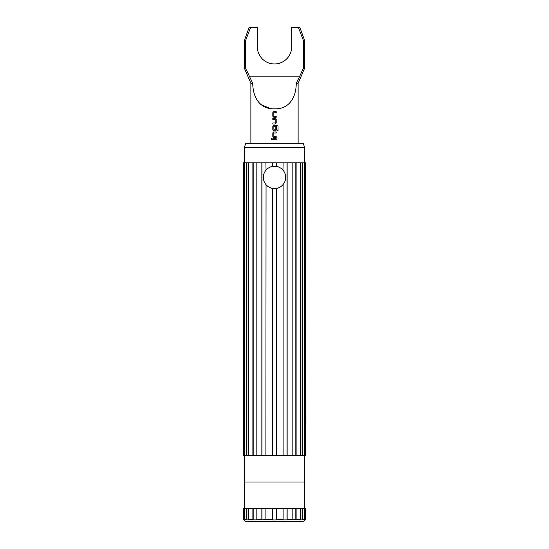 <?xml version="1.0" encoding="UTF-8"?>
<svg xmlns="http://www.w3.org/2000/svg" width="549" height="549" viewBox="0 0 549 549"><rect width="100%" height="100%" fill="white"/><g stroke="black" fill="none" stroke-linecap="round" stroke-linejoin="round"><path stroke-width="0.82" d="M271.618 138.554L270.986 139.192L271.618 139.837L272.256 139.192L271.618 138.554L270.98 139.192L271.618 139.837M276.648 188.362L276.648 455.382L272.352 455.382L272.352 188.362L272.352 455.382L265.888 455.382L266.045 184.704C264.268 182.591 263.362 180.161 263.328 177.396A11.172 11.172 0 0 0 274.5 188.568A11.172 11.172 0 0 0 285.672 177.396C285.638 174.637 284.732 172.201 282.955 170.094L283.112 162.792L276.648 162.792L276.648 166.436M282.955 184.704C284.732 182.591 285.638 180.161 285.672 177.396A11.172 11.172 0 0 0 274.5 166.23A11.172 11.172 0 0 0 263.328 177.396C263.362 174.637 264.268 172.201 266.045 170.094L265.888 162.792L272.352 162.792L272.352 166.436M305.649 519.402L303.501 521.55L245.499 521.55L243.351 519.402L243.982 519.862L244.724 519.862L244.271 519.402L246.515 519.402L246.913 519.862L249.061 519.862L248.663 519.402L252.876 519.402L253.178 519.862L256.465 519.862L256.17 519.402L261.852 519.402L262.01 519.862L272.352 519.402L272.352 519.862L274.5 519.937L276.648 519.862L276.648 519.402L283.112 519.402L282.955 519.862L286.99 519.862L287.148 519.402L292.83 519.402L292.535 519.862L300.337 519.402L299.939 519.862L302.087 519.862L302.485 519.402L304.729 519.402L304.276 519.862L305.018 519.862L305.649 519.402L305.649 508.662L305.477 519.402M250.872 143.454L250.872 83.304L244.422 68.268L245.678 68.268L245.678 40.338L244.422 40.338L244.422 68.268M246.384 69.847L252.732 83.304C252.883 96.713 259.224 109.237 274.438 108.826C289.7 109.292 296.124 96.802 296.268 83.304L298.128 83.304L304.578 68.268L303.322 68.268L299.768 76.174L249.232 76.174M244.422 147.75L304.578 147.75L303.425 143.454L245.575 143.454L244.422 147.75L244.422 162.792M304.571 508.662L304.571 482.022L244.422 482.022L244.422 455.382M304.578 455.382L304.578 482.022L244.429 482.022L244.429 508.662M273.779 111.701L272.819 112.669L273.779 111.701L276.202 111.701L276.202 112.737L273.848 112.806L273.848 116.162L276.202 116.23L276.202 117.266L273.779 117.266L272.812 116.299L273.779 117.266M272.812 112.669L272.812 116.299L272.812 112.669M276.202 123.045L276.202 119.414L275.234 118.44L272.812 118.44L272.812 119.483L275.166 119.552L275.166 122.907L272.812 122.976L272.812 124.012L275.234 124.012L276.202 123.045L276.202 119.414M278.02 130.511L278.02 126.153L277.06 125.186L273.779 125.186L272.812 126.153L272.812 129.79L273.779 130.758L275.234 130.758L276.202 129.79L276.202 126.812L275.166 126.812L275.166 129.763L273.917 129.832L273.848 126.407L276.922 126.339L276.991 130.511L278.02 130.511M273.779 131.932L272.819 132.899L273.779 131.932L276.202 131.932L276.202 132.968L273.848 133.036L273.848 136.392L276.202 136.461L276.202 137.497L273.779 137.497L272.812 136.529L273.779 137.497M272.812 132.899L272.812 136.529L272.812 132.899M272.812 138.677L276.202 138.677L276.202 139.714L272.812 139.714L272.812 138.677L272.819 139.714M298.128 143.454L298.128 83.304M250.872 83.304L252.732 83.304M270.355 108.503L260.844 104.536M283.112 184.519L283.112 455.382L276.648 455.382M272.352 162.792L276.648 162.792M261.852 162.792L256.17 162.792L256.17 455.382L261.852 455.382L261.852 162.792L265.888 162.792M262.01 162.792L262.01 455.382L265.888 455.382M283.112 455.382L287.148 455.382L287.148 162.792L292.83 162.792L292.83 455.382L287.148 455.382M283.112 162.792L286.99 162.792L286.99 455.382M305.477 508.662L283.112 508.662L283.112 519.402M283.112 508.662L276.648 508.662L276.648 519.402M287.148 508.662L287.148 519.402M292.83 508.662L292.83 519.402M296.124 508.662L296.124 519.402M300.337 508.662L300.337 519.402M300.337 455.382L300.337 162.792L296.124 162.792L296.124 455.382L302.485 455.382L302.485 162.792L304.729 162.792L304.729 455.382L302.485 455.382M302.485 508.662L302.485 519.402M304.729 508.662L304.729 519.402M305.477 162.792L305.477 455.382L305.649 162.792L305.018 162.792L305.018 455.382L305.477 455.382M276.648 508.662L243.523 508.662L243.523 519.402M243.523 508.662L243.351 519.402M243.523 455.382L243.351 162.792L243.523 455.382L244.271 455.382L244.271 162.792L246.515 162.792L246.515 455.382L244.271 455.382M244.271 508.662L244.271 519.402M246.515 508.662L246.515 519.402M248.663 508.662L248.663 519.402M252.876 508.662L252.876 519.402M252.876 455.382L252.876 162.792L248.663 162.792L248.663 455.382L256.17 455.382M256.17 508.662L256.17 519.402M261.852 508.662L261.852 519.402M298.388 27.45L299.884 27.45L304.578 40.338L303.322 40.338L298.388 27.45L291.684 27.45L291.684 46.782A17.184 17.184 0 0 1 274.5 63.972A17.184 17.184 0 0 1 257.316 46.782L257.316 27.45L250.612 27.45L245.678 40.338M296.268 83.304L299.768 76.174M265.888 508.662L265.888 519.402M272.352 508.662L272.352 519.402L272.352 508.662M246.515 455.382L248.663 455.382M292.83 455.382L296.124 455.382M292.83 162.792L296.124 162.792M300.337 162.792L302.485 162.792M243.523 162.792L244.271 162.792M246.515 162.792L248.663 162.792M252.876 162.792L256.17 162.792M244.422 40.338L249.116 27.45L250.612 27.45M303.322 40.338L303.322 68.268M262.01 508.662L262.01 519.862M253.178 508.662L253.178 519.862M253.178 162.792L253.178 455.382M246.913 508.662L246.913 519.862M246.913 162.792L246.913 455.382M243.982 508.662L243.982 519.862M243.982 162.792L243.982 455.382M305.018 508.662L305.018 519.862M302.087 508.662L302.087 519.862M302.087 162.792L302.087 455.382M295.822 508.662L295.822 519.862M295.822 162.792L295.822 455.382M286.99 508.662L286.99 519.862M276.195 139.714L276.195 138.677M276.195 132.968L276.195 131.932M276.195 137.497L276.195 136.461M276.991 130.511L278.014 130.511L278.02 126.153M278.014 126.153L277.06 125.186M273.779 125.186L272.819 126.153L272.812 129.79L273.779 130.758M275.234 130.758L276.195 129.79L276.195 126.812L275.166 126.812M276.195 119.414L275.234 118.44M272.819 118.44L272.819 119.483M272.819 122.976L272.819 124.012M275.234 124.012L276.195 123.045M276.195 112.737L276.195 111.701M276.195 117.266L276.195 116.23M304.578 147.75L304.578 162.792M304.578 40.338L304.578 68.268"/></g></svg>
